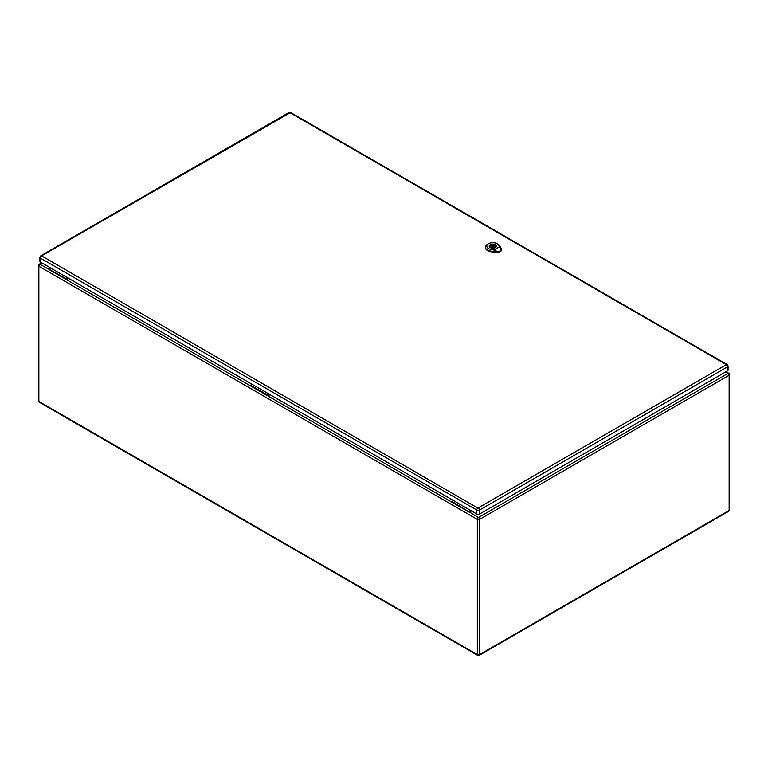 <?xml version="1.0" encoding="UTF-8"?>
<svg xmlns="http://www.w3.org/2000/svg" width="768" height="768" viewBox="0 0 768 768"><rect width="100%" height="100%" fill="white"/><g stroke="black" fill="none" stroke-linecap="round" stroke-linejoin="round"><path stroke-width="1.15" d="M471.475 510.96L469.306 512.218L451.987 502.224L451.987 501.494L453.533 500.602M68.573 278.352L66.403 279.61L66.403 278.88L67.939 277.987M270.019 394.656L267.85 395.914L250.541 385.92L250.541 385.19L252.086 384.298M42.134 263.088L39.955 264.336L66.403 278.88M49.085 269.606L250.541 385.92M49.085 268.886L50.63 267.994M451.987 502.224L267.85 395.914L267.85 395.184L250.541 385.19M267.85 395.184L269.395 394.291M725.616 371.981L728.045 373.382L478.435 517.488A1.555 0.902 60 0 1 479.53 519.398L479.53 654.605L729.139 510.499L729.139 375.283L479.53 519.398A1.555 0.902 0 0 1 477.331 519.398L38.861 266.246L38.861 401.453L477.331 654.605L477.331 519.398A1.555 0.902 -60 0 1 478.435 517.488L451.987 501.494M469.306 511.488L470.842 510.605M41.597 255.869A1.555 0.902 60 0 0 40.819 255.792L39.907 257.328L39.907 261.322A2.006 1.152 0 0 0 40.493 262.138L476.765 514.013A2.006 1.152 0 0 0 479.597 514.013L727.478 370.906A2.006 1.152 0 0 0 728.064 370.09L728.064 366.086L727.152 364.56A1.555 0.902 -60 0 0 726.374 364.637L477.859 508.109L41.597 255.869L290.102 112.762L726.374 364.637M495.331 247.603A3.562 2.054 0 0 0 496.378 246.144A3.562 2.054 0 0 0 494.179 244.243A3.562 2.054 0 0 0 490.301 244.694A3.562 2.054 0 0 0 489.254 246.144A3.562 2.054 0 0 0 491.453 248.045A3.562 2.054 0 0 0 495.331 247.603M493.843 247.286L494.592 247.718A3.245 1.872 0 0 0 495.533 247.171L494.794 246.739A2.227 1.286 0 0 0 495.043 246.144A2.227 1.286 0 0 0 491.789 245.011L491.04 244.579A3.245 1.872 0 0 0 490.099 245.117L490.838 245.549A2.227 1.286 0 0 0 490.589 246.144A2.227 1.286 0 0 0 493.843 247.286M492.029 245.693A1.114 0.643 0 0 0 493.603 246.605A1.114 0.643 0 0 0 492.029 245.693M490.838 245.549L490.838 246.739M491.04 244.579L491.04 246.922M491.789 245.011L491.789 245.904M494.794 246.739L494.794 247.642M495.408 251.894L498.682 252.058L501.331 250.186C501.274 248.083 501.178 248.093 501.062 250.214L498.634 251.798L495.312 251.846M498.307 251.856L493.834 250.022L499.536 246.739L501.034 250.282M493.834 250.022L490.819 249.408A6 3.466 180 0 1 488.563 243.686L487.613 244.234A7.344 4.234 0 0 0 485.472 247.123A7.344 4.234 0 0 0 490.378 251.232L494.736 252.115A5.117 2.957 0 0 0 497.923 252.154M501.542 249.149A5.117 2.957 0 0 1 501.552 249.254A5.117 2.957 0 0 1 501.331 250.186C501.274 248.083 501.178 248.093 501.062 250.214M490.262 247.622A3.619 2.093 180 0 1 489.197 246.144A3.619 2.093 180 0 1 492.816 244.061A3.619 2.093 180 0 1 496.435 246.144A3.619 2.093 180 0 1 494.198 248.074A3.619 2.093 180 0 1 490.262 247.622M485.472 247.306A7.354 4.243 0 0 0 485.453 247.488A7.354 4.243 0 0 0 490.368 251.606L494.736 252.49A5.136 2.966 0 0 0 501.571 249.619A5.136 2.966 0 0 0 501.552 249.437M501.264 248.352L499.728 245.827A7.344 4.234 0 0 0 498 244.234L497.05 243.686A6 3.466 180 0 1 498.47 244.992L499.536 246.739M488.563 243.686A6 3.466 180 0 1 497.05 243.686M38.861 266.246A1.555 0.902 -60 0 1 39.955 264.336A1.555 0.902 60 0 0 39.178 264.259A1.555 1.555 0 0 0 38.4 265.613A1.555 0.902 0 0 0 38.861 266.246M38.861 401.453A1.555 0.902 180 0 1 38.4 400.819A1.555 1.555 0 0 0 39.178 402.173A1.555 0.902 -60 0 1 38.861 401.453M477.648 655.325A1.555 1.555 0 0 0 479.213 655.325A1.555 0.902 60 0 0 479.53 654.605A1.555 0.902 180 0 1 477.331 654.605A1.555 0.902 120 0 0 477.648 655.325L39.178 402.173M728.822 373.296A1.555 0.902 -60 0 0 728.045 373.382A1.555 0.902 60 0 1 729.139 375.283A1.555 0.902 0 0 0 729.6 374.65A1.555 1.555 0 0 0 728.822 373.296L726.077 371.712M729.6 374.65L729.6 509.856A1.555 0.902 180 0 1 729.139 510.499A1.555 0.902 60 0 1 728.822 511.21L479.213 655.325M39.907 257.328A2.006 1.152 0 0 0 40.493 258.144L476.765 510.019L476.765 514.013M41.597 256.234A1.555 0.902 -60 0 0 40.493 258.144L40.493 262.138M477.859 508.109A1.555 0.902 -60 0 0 476.765 510.019A2.006 1.152 0 0 0 479.597 510.019L479.597 514.013M478.493 508.109A1.555 0.902 60 0 1 479.597 510.019L727.478 366.902L727.478 370.906M726.374 365.002A1.555 0.902 60 0 1 727.478 366.902A2.006 1.152 0 0 0 728.064 366.086M40.819 255.792L288.701 112.675A1.555 0.902 60 0 1 289.478 112.762M290.102 112.762A1.555 0.902 -60 0 1 290.88 112.675L288.701 112.675M494.717 252.192L495.062 250.781M501.264 248.323L501.283 248.803M498.365 244.925L499.843 245.904M490.858 249.254L490.33 251.395M490.368 251.702L490.378 251.203M494.736 252.086L494.736 252.595M500.333 247.728L501.322 248.381M41.674 262.819L39.178 264.259M38.4 265.613L38.4 400.819M728.822 511.21A1.555 1.555 0 0 0 729.6 509.856M290.88 112.675L727.152 364.56M493.93 247.334L493.93 246.144M491.702 247.258L491.702 246.144M501.437 249.926L501.427 248.333M496.781 251.779L495.466 251.491M495.398 251.933L496.118 252.125"/></g></svg>
